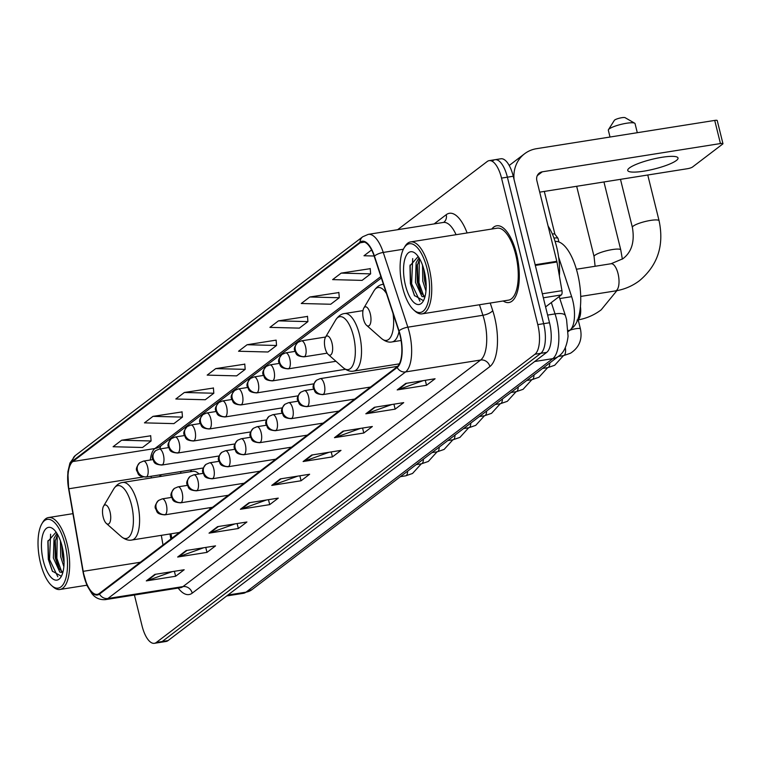 <?xml version="1.0" encoding="UTF-8"?>
<svg xmlns="http://www.w3.org/2000/svg" width="761" height="761" viewBox="0 0 761 761"><rect width="100%" height="100%" fill="white"/><g stroke="black" fill="none" stroke-linecap="round" stroke-linejoin="round"><path stroke-width="1.14" d="M180.937 471.535A42.901 17.103 -99 0 0 180.557 473.285M558.612 257.028L571.654 296.666A24.285 9.684 81 0 1 572.776 300.585A24.285 9.684 81 0 1 569.941 330.226L568.182 331.577M160.752 474.74L161.037 476.376M171.006 533.803L171.796 538.312M134.421 595.026L142.041 625.846A24.285 9.684 -99 0 0 154.397 643.311L166.136 641.456A24.285 9.684 -99 0 0 168.048 640.6L546.683 352.391A24.285 9.684 -99 0 0 549.509 322.75L513.256 176.248A24.285 9.684 -99 0 0 500.9 158.773L495.031 159.705A24.285 9.684 -99 0 0 493.109 160.552M154.397 643.311A24.285 9.684 -99 0 0 156.319 642.465L534.954 354.255A24.285 9.684 -99 0 0 537.78 324.614L501.528 178.103L507.387 177.18A24.285 9.684 -99 0 0 495.031 159.705A24.285 9.684 -99 0 1 507.387 177.18L543.649 323.682L507.387 177.18L513.256 176.248M534.954 354.255L540.814 353.323A24.285 9.684 -99 0 0 543.649 323.682A24.285 9.684 -99 0 1 540.814 353.323L162.188 641.533L540.814 353.323L546.683 352.391M160.267 642.389A24.285 9.684 -99 0 0 162.188 641.533A24.285 9.684 -99 0 1 160.267 642.389M516.519 253.746A38.849 15.496 -99 0 0 496.743 225.789A38.849 15.496 -99 0 0 491.796 229.032A38.849 15.496 -99 0 1 496.743 225.789A38.849 15.496 -99 0 1 516.519 253.746A38.849 15.496 -99 0 1 508.919 302.536A38.849 15.496 -99 0 0 516.519 253.746M400.02 335.259A25.903 10.331 81 0 1 397.004 366.878L99.349 593.447A25.903 10.331 81 0 1 97.303 594.36A25.903 10.331 81 0 1 83.196 571.33L68.861 488.771A25.903 10.331 81 0 1 72.799 461.546L360.2 242.778A25.903 10.331 81 0 1 362.255 241.874A25.903 10.331 81 0 1 374.231 256.333L398.821 331.073A25.903 10.331 81 0 1 400.02 335.259M400.248 335.087A26.549 10.587 -99 0 0 399.021 330.797L374.431 256.048A26.549 10.587 -99 0 0 360.048 242.16L72.647 460.928A26.549 10.587 -99 0 0 68.614 488.838L82.949 571.397A26.549 10.587 -99 0 0 99.501 594.065L397.156 367.496A26.549 10.587 -99 0 0 400.248 335.087M172.328 571.616L147.292 580.643A6.478 5.803 -127.3 0 1 146.302 580.9L175.629 576.248L184.181 569.742L154.854 574.393L146.302 580.9M174.393 571.292L175.629 576.248M203.691 547.749L178.654 556.776A6.478 5.803 -127.3 0 1 177.665 557.033L206.982 552.381L215.544 545.865L186.217 550.517L177.665 557.033M205.755 547.416L206.982 552.381M235.054 523.872L210.017 532.9A6.478 5.803 -127.3 0 1 209.028 533.157L238.345 528.505L246.906 521.998L217.579 526.65L209.028 533.157M237.118 523.549L238.345 528.505M266.417 500.006L241.38 509.033A6.478 5.803 -127.3 0 1 240.39 509.28L269.708 504.629L278.269 498.122L248.942 502.774L240.39 509.28M268.481 499.673L269.708 504.629M423.221 380.643L398.193 389.67A6.478 5.803 -127.3 0 1 397.194 389.917L426.521 385.266L435.073 378.759L405.756 383.411L397.194 389.917M425.294 380.31L426.521 385.266M391.858 404.51L366.831 413.537A6.478 5.803 -127.3 0 1 365.832 413.794L395.159 409.142L403.71 402.626L374.393 407.287L365.832 413.794M393.932 404.186L395.159 409.142M360.505 428.386L335.468 437.413A6.478 5.803 -127.3 0 1 334.469 437.67L363.796 433.019L372.348 426.502L343.03 431.154L334.469 437.67M362.569 428.053L363.796 433.019M329.142 452.253L304.105 461.28A6.478 5.803 -127.3 0 1 303.106 461.537L332.433 456.885L340.995 450.379L311.668 455.03L303.106 461.537M331.206 451.929L332.433 456.885M297.779 476.129L272.742 485.157A6.478 5.803 -127.3 0 1 271.753 485.413L301.071 480.762L309.632 474.246L280.305 478.897L271.753 485.413M299.844 475.796L301.071 480.762M503.211 300.985A38.849 15.496 -99 0 0 508.919 302.536A38.849 15.496 -99 0 1 503.211 300.985M501.528 178.103A24.285 9.684 -99 0 0 489.161 160.638A24.285 9.684 -99 0 0 487.249 161.484L397.623 229.708M213.422 388.034L184.371 392.476L175.82 398.992L205.27 399.744L213.822 393.237L213.403 387.872M182.06 411.91L153.009 416.353L144.457 422.859L173.908 423.62L182.459 417.104L182.041 411.749M150.697 435.787L121.646 440.219L113.094 446.736L142.545 447.487L151.097 440.98L150.678 435.615M307.511 316.424L278.459 320.857L269.908 327.373L299.358 328.124L307.91 321.618L307.492 316.253M338.873 292.547L309.822 296.99L301.27 303.496L330.721 304.248L339.273 297.741L338.854 292.376M370.236 268.671L341.185 273.113L332.633 279.62L362.084 280.381L370.636 273.865L370.217 268.509M371.606 249.95L363.996 255.753L374.127 256.01M244.785 364.167L215.734 368.609L207.182 375.116L236.633 375.867L245.185 369.361L244.766 363.996M247.097 344.733L238.545 351.24L267.996 352.001L276.547 345.484L276.129 340.129L247.097 344.733L276.547 345.484M278.459 320.857L307.91 321.618M309.822 296.99L339.273 297.741M341.185 273.113L370.636 273.865M215.734 368.609L245.185 369.361M184.371 392.476L213.822 393.237M153.009 416.353L182.459 417.104M121.646 440.219L151.097 440.98M676.348 160.504A25.903 4.975 166.1 0 0 678.032 158.012A25.903 4.975 166.1 0 0 656.933 158.212A25.903 4.975 166.1 0 0 629.423 167.953A25.903 4.975 166.1 0 0 627.739 170.454A25.903 4.975 166.1 0 0 648.829 170.255A25.903 4.975 166.1 0 0 676.348 160.504M545.589 306.911L561.333 294.935L543.335 297.789M514.065 179.539A32.381 29.032 -127.3 0 1 524.595 153.76A32.381 29.032 -127.3 0 1 536.572 148.68L714.722 120.419A4.043 0.78 -13.9 0 1 717.223 120.533L722.95 143.658A4.043 0.78 166.1 0 0 720.448 143.553L542.298 171.805A8.095 7.258 52.7 0 0 539.302 173.08A8.095 7.258 52.7 0 0 536.866 180.68L556.824 261.308A4.043 1.617 81 0 1 556.966 261.993L561.951 290.673A4.043 1.617 81 0 1 561.333 294.935M539.711 192.153L687.373 168.723A4.043 0.78 166.1 0 0 692.462 167.059L722.684 144.048A4.043 0.78 166.1 0 0 722.95 143.658M402.588 287.449A34.806 13.879 -99 0 0 413.803 310.022A34.806 13.879 -99 0 0 427.606 303.801A34.806 13.879 -99 0 0 427.111 268.785A34.806 13.879 -99 0 0 403.986 248.105A34.806 13.879 -99 0 0 402.588 287.449M413.803 310.022L415.221 311.268A36.423 14.526 -99 0 0 422.022 313.865A36.423 14.526 -99 0 0 429.147 268.119A36.423 14.526 -99 0 0 410.617 241.912A36.423 14.526 -99 0 0 404.938 246.478L403.986 248.105M422.022 313.865L508.538 300.138A36.423 14.526 -99 0 0 515.663 254.393A36.423 14.526 -99 0 0 497.123 228.186L410.617 241.912M559.383 275.882A40.476 16.143 -99 0 0 556.672 247.03A40.476 16.143 -99 0 0 548.101 226.074M425.96 291.073L422.793 281.151L422.526 265.209M426.17 286.859L424.619 280.866L423.848 269.384M424.933 296.876L421.936 296.495L415.458 282.321L416.115 262.716L418.997 257.836M424.961 296.771L420.719 292.443L417.294 282.027L417.057 265.95L419.672 258.873M424.257 270.954A26.711 10.654 -99 0 0 415.62 253.603A26.711 10.654 -99 0 0 405.052 258.436A26.711 10.654 -99 0 0 405.442 285.28A26.711 10.654 -99 0 0 423.173 301.194A26.711 10.654 -99 0 0 424.257 270.954M418.189 256.514L409.96 265.827L410.398 283.663L414.412 295.487L423.154 300.5M419.92 301.156L411.625 283.853L412.69 258.588M423.82 296.238L418.959 282.692L419.34 259.377M414.631 295.886L410.712 284.005L410.122 264.99M421.423 293.632L418.036 282.835L417.351 264.543M426.16 285.09L424.229 270.84M608.467 129.674L614.346 120.352A5.669 1.094 -13.9 0 1 614.65 120.038A5.669 1.094 -13.9 0 1 620.129 118.022A5.669 1.094 -13.9 0 1 625.133 117.689L634.664 123.196A13.765 2.644 166.1 0 0 622.536 124.024A13.765 2.644 166.1 0 0 609.228 128.913A13.765 2.644 166.1 0 0 608.467 129.674A13.765 2.644 166.1 0 0 608.334 130.245L610.018 137.028M363.444 319.021A9.712 3.872 -99 0 0 366.574 325.318A9.712 3.872 -99 0 0 370.426 323.587A9.712 3.872 -99 0 0 370.284 313.808A9.712 3.872 -99 0 0 363.834 308.043A9.712 3.872 -99 0 0 363.444 319.021M571.549 328.448A44.518 17.75 -99 0 0 577.561 273.541A44.518 17.75 -99 0 0 555.121 241.475M637.299 132.699L635.055 123.634A13.765 2.644 166.1 0 0 634.664 123.196M325.128 348.186A9.712 3.872 -99 0 0 328.248 354.483A9.712 3.872 -99 0 0 332.11 352.752A9.712 3.872 -99 0 0 331.967 342.983A9.712 3.872 -99 0 0 325.508 337.209A9.712 3.872 -99 0 0 325.128 348.186M103.192 517.119A9.712 3.872 -99 0 0 106.321 523.416A9.712 3.872 -99 0 0 110.174 521.685A9.712 3.872 -99 0 0 110.031 511.915A9.712 3.872 -99 0 0 103.582 506.141A9.712 3.872 -99 0 0 103.192 517.119M209.874 509.318A29.137 11.624 -99 0 0 209.855 507.711M199.049 473.998A29.137 11.624 -99 0 0 192.961 471.316L122.683 482.464C119.382 482.797 116.385 484.966 113.703 488.981A26.768 10.673 -99 0 1 131.491 504.885A26.768 10.673 -99 0 1 131.872 531.815A26.768 10.673 -99 0 1 121.256 536.6L106.321 523.416M553.97 238.098A7.287 1.398 -13.9 0 1 557.965 238.269A7.287 1.398 -13.9 0 1 558.022 238.374L558.907 241.969M552.334 233.988A5.26 1.008 -13.9 0 1 554.874 234.16A5.26 1.008 -13.9 0 1 554.912 234.236M40.504 563.073A34.806 13.879 -99 0 0 51.71 585.647A34.806 13.879 -99 0 0 65.513 579.425A34.806 13.879 -99 0 0 65.018 544.41A34.806 13.879 -99 0 0 41.893 523.73A34.806 13.879 -99 0 0 40.504 563.073M51.71 585.647L53.127 586.893A36.423 14.526 -99 0 0 59.929 589.48A36.423 14.526 -99 0 0 67.054 543.744A36.423 14.526 -99 0 0 48.523 517.537A36.423 14.526 -99 0 0 42.854 522.103L41.893 523.73M63.867 566.688L60.699 556.776L60.433 540.833M64.076 562.484L62.526 556.481L61.755 545.009M62.84 572.5L59.843 572.12L53.365 557.937L54.021 538.341L56.904 533.461M62.868 572.396L58.626 568.067L55.201 557.651L54.963 541.566L57.579 534.488M62.164 546.579A26.711 10.654 -99 0 0 53.527 529.228A26.711 10.654 -99 0 0 42.958 534.06A26.711 10.654 -99 0 0 43.348 560.905A26.711 10.654 -99 0 0 61.08 576.809A26.711 10.654 -99 0 0 62.164 546.579M56.095 532.139L47.867 541.452L48.304 559.287L52.319 571.111L61.061 576.125M57.826 576.781L49.532 559.478L50.597 534.212M61.727 571.863L56.866 558.317L57.246 534.993M52.538 571.501L48.618 559.62L48.029 540.614M59.329 569.247L55.943 558.46L55.258 540.167M64.067 560.714L62.136 546.465M559.801 298.55L571.654 296.666M568.144 330.512L569.941 330.226M227.91 595.035L245.993 592.172A16.19 14.516 52.7 0 0 251.986 589.632L243.434 593.304A32.381 12.908 -99 0 0 245.993 592.172L552.781 358.65A32.381 12.908 -99 0 0 556.548 319.125A32.381 12.908 -99 0 0 555.045 313.903L547.616 315.083M534.698 361.513L552.781 358.65A16.19 14.516 52.7 0 0 558.764 356.11L251.986 589.632M549.509 322.75L537.78 324.614M168.048 640.6L156.319 642.465M559.154 296.59L565.471 315.796A16.19 5.584 161.8 0 0 555.045 313.903L551.316 302.555M490.227 303.04L492.728 310.631A40.476 16.143 81 0 1 489.884 366.564L192.229 593.142A8.095 7.258 52.7 0 0 182.992 586.588L480.648 360.02A32.381 12.908 -99 0 0 484.415 320.495A32.381 12.908 -99 0 0 482.921 315.273L479.459 304.752M192.229 593.142A40.476 16.143 81 0 1 178.198 588.082M180.424 587.73A32.381 12.908 -99 0 0 182.992 586.588L107.91 598.498A32.381 12.908 81 0 1 105.351 599.639L180.747 587.663M360.048 242.16A8.095 7.258 52.7 0 1 362.721 236.766L368.276 234.359A32.381 12.908 81 0 1 383.249 252.433L407.848 327.182A32.381 12.908 81 0 1 409.342 332.405A32.381 12.908 81 0 1 405.575 371.929A8.095 7.258 -127.3 0 1 397.156 367.496M399.021 330.797A8.095 2.797 161.8 0 1 407.848 327.182L482.921 315.273A8.095 2.797 -18.2 0 0 492.728 310.631M72.647 460.928A8.095 7.258 -127.3 0 1 75.32 455.535L69.936 463.049L67.862 471.887L68.623 488.904M68.614 488.838L82.959 571.463M403.368 249.237L383.249 252.433A8.095 2.797 161.8 0 0 374.431 256.048M82.949 571.397L87.192 585.865L91.862 593.561C95.22 597.956 99.72 599.982 105.351 599.639M99.501 594.065A8.095 7.258 52.7 0 0 107.91 598.498L405.575 371.929L480.648 360.02A8.095 7.258 52.7 0 1 489.884 366.564M434.122 223.915L446.212 214.707A40.476 16.143 81 0 1 467.102 232.952M456.077 234.702A32.381 12.908 -99 0 0 443.349 222.45L443.806 222.298A8.095 7.258 52.7 0 0 446.212 214.707M72.799 461.546L154.911 448.524A25.903 10.331 -99 0 0 150.317 460.005M68.861 488.771L143.087 477.004M83.196 571.33L140.309 562.265M151.068 476.281L151.353 477.918M161.322 535.344L162.997 545M360.2 242.778L364.481 242.103M380.88 276.519L154.911 448.524A14.573 13.061 52.7 0 0 160.305 446.231L381.356 277.974M272.742 485.157L281.132 478.764M304.105 461.28L312.495 454.897M335.468 437.413L343.858 431.021M366.831 413.537L375.221 407.154M398.193 389.67L406.583 383.278M241.38 509.033L249.77 502.64M210.017 532.9L218.407 526.517M178.654 556.776L187.044 550.384M147.292 580.643L155.682 574.26M537.276 175.629L542.298 171.805M535.154 264.752L556.824 261.308M720.448 143.553L714.722 120.419M556.966 261.993L535.325 265.427M542.346 293.784L561.951 290.673M615.354 290.93C624.305 289.484 632.353 286.06 639.497 280.666C657.732 265.351 664.267 245.394 659.093 220.785A13.765 2.644 -13.9 0 0 647.887 220.899A13.765 2.644 -13.9 0 0 633.276 226.074A13.765 2.644 -13.9 0 0 632.381 227.396C634.845 241.722 631.659 252.176 622.831 258.769L611.045 263.744A13.765 5.489 81 0 1 618.046 273.646A13.765 5.489 81 0 1 616.448 290.445A13.765 5.489 81 0 1 615.354 290.93L580.71 296.429M366.574 325.318L381.508 338.502A26.768 10.673 -99 0 0 393.028 313.456M401.085 340.49L392.058 341.927A29.137 11.624 -99 0 0 398.983 331.558M383.439 284.31A29.137 11.624 -99 0 0 382.935 284.357C379.634 284.69 376.638 286.868 373.955 290.883A26.768 10.673 -99 0 1 386.483 293.565M580.434 306.559A13.765 5.489 81 0 1 578.122 319.61A13.765 5.489 81 0 1 577.647 319.905M595.102 266.274L594.065 256.571A13.765 2.644 -13.9 0 1 594.959 255.239A13.765 2.644 -13.9 0 1 609.571 250.065A13.765 2.644 -13.9 0 1 620.776 249.96L603.949 181.955M343.182 367.668A26.768 10.673 -99 0 0 353.808 362.883A26.768 10.673 -99 0 0 353.418 335.953A26.768 10.673 -99 0 0 335.63 320.048C338.322 316.034 341.309 313.865 344.609 313.532A29.137 11.624 -99 0 1 359.439 334.498A29.137 11.624 -99 0 1 353.741 371.092C350.507 371.796 346.987 370.655 343.182 367.668L328.248 354.483M179.472 532.462L131.815 540.025A29.137 11.624 -99 0 0 137.513 503.43A29.137 11.624 -99 0 0 122.683 482.464M323.358 394.35A8.095 3.225 -99 0 0 324.3 384.467A8.095 3.225 -99 0 0 320.181 378.645L316.547 380.196A8.095 7.258 52.7 0 0 314.122 387.796A8.095 7.258 -127.3 0 0 323.358 394.35A8.095 3.225 -99 0 1 322.721 394.626C313.58 393.884 315.339 391.087 313.608 388.643C312.343 386.797 313.323 383.982 316.547 380.196M570.027 330.169A7.287 1.398 -13.9 0 1 580.424 328.895C582.526 339.425 579.216 347.539 570.484 353.237L563.644 355.587A7.287 2.901 -99 0 0 564.063 355.444A7.287 2.901 -99 0 0 565.337 347.701M307.558 406.374A8.095 3.225 -99 0 0 308.509 396.491A8.095 3.225 -99 0 0 304.381 390.669L300.747 392.219A8.095 7.258 52.7 0 0 298.322 399.82A8.095 7.258 -127.3 0 0 307.558 406.374A8.095 3.225 -99 0 1 306.921 406.65C297.779 405.908 299.549 403.111 297.808 400.666C296.552 398.821 297.532 396.005 300.747 392.219M542.545 368.457L547.853 367.611A7.287 2.901 -99 0 0 548.262 367.468A7.287 2.901 -99 0 0 549.794 362.94M291.767 418.388A8.095 3.225 -99 0 0 292.709 408.514A8.095 3.225 -99 0 0 288.59 402.683L284.956 404.243A8.095 7.258 52.7 0 0 282.531 411.844A8.095 7.258 -127.3 0 0 291.767 418.388A8.095 3.225 -99 0 1 291.13 418.674C281.989 417.932 283.748 415.125 282.017 412.69C280.752 410.845 281.732 408.029 284.956 404.243M526.755 380.481L532.053 379.634A7.287 2.901 -99 0 0 532.472 379.492A7.287 2.901 -99 0 0 534.003 374.964M275.967 430.412A8.095 3.225 -99 0 0 276.918 420.538A8.095 3.225 -99 0 0 272.799 414.707L269.156 416.267A8.095 7.258 52.7 0 0 266.731 423.867A8.095 7.258 -127.3 0 0 275.967 430.412A8.095 3.225 -99 0 1 275.33 430.697C266.188 429.955 267.958 427.149 266.217 424.705C264.961 422.869 265.941 420.053 269.156 416.267M510.954 392.505L516.262 391.658A7.287 2.901 -99 0 0 516.671 391.515A7.287 2.901 -99 0 0 518.203 386.988M260.176 442.436A8.095 3.225 -99 0 0 261.118 432.562A8.095 3.225 -99 0 0 256.999 426.731L253.365 428.291A8.095 7.258 52.7 0 0 250.94 435.891A8.095 7.258 -127.3 0 0 260.176 442.436A8.095 3.225 -99 0 1 259.539 442.721C250.398 441.97 252.157 439.173 250.426 436.728C249.161 434.883 250.141 432.077 253.365 428.291M495.164 404.529L500.462 403.682A7.287 2.901 -99 0 0 500.881 403.539A7.287 2.901 -99 0 0 502.412 399.011M244.386 454.46A8.095 3.225 -99 0 0 245.327 444.586A8.095 3.225 -99 0 0 241.208 438.755L237.575 440.315A8.095 7.258 52.7 0 0 235.139 447.915A8.095 7.258 -127.3 0 0 244.386 454.46A8.095 3.225 -99 0 1 243.739 454.745C234.597 453.994 236.367 451.197 234.626 448.752C233.37 446.907 234.35 444.091 237.575 440.315M479.363 416.552L484.671 415.706A7.287 2.901 -99 0 0 485.08 415.563A7.287 2.901 -99 0 0 486.612 411.026M228.585 466.483A8.095 3.225 -99 0 0 229.527 456.6A8.095 3.225 -99 0 0 225.408 450.778L221.774 452.338A8.095 7.258 52.7 0 0 219.349 459.939A8.095 7.258 -127.3 0 0 228.585 466.483A8.095 3.225 -99 0 1 227.948 466.769C218.807 466.017 220.566 463.221 218.835 460.776C217.57 458.931 218.55 456.115 221.774 452.338M463.573 428.567L468.871 427.73A7.287 2.901 -99 0 0 469.29 427.587A7.287 2.901 -99 0 0 470.821 423.049M212.795 478.507A8.095 3.225 -99 0 0 213.736 468.624A8.095 3.225 -99 0 0 209.617 462.802L205.984 464.353A8.095 7.258 52.7 0 0 203.548 471.963A8.095 7.258 -127.3 0 0 212.795 478.507A8.095 3.225 -99 0 1 212.148 478.793C203.006 478.041 204.776 475.245 203.044 472.8C201.779 470.954 202.759 468.139 205.984 464.353M447.772 440.59L453.08 439.753A7.287 2.901 -99 0 0 453.489 439.611A7.287 2.901 -99 0 0 455.021 435.073M196.994 490.531A8.095 3.225 -99 0 0 197.936 480.648A8.095 3.225 -99 0 0 193.817 474.826L190.183 476.376A8.095 7.258 52.7 0 0 187.758 483.986A8.095 7.258 -127.3 0 0 196.994 490.531A8.095 3.225 -99 0 1 196.357 490.816C187.216 490.065 188.975 487.268 187.244 484.824C185.979 482.978 186.959 480.162 190.183 476.376M431.982 452.614L437.29 451.777A7.287 2.901 -99 0 0 437.699 451.625A7.287 2.901 -99 0 0 439.23 447.097M181.204 502.555A8.095 3.225 -99 0 0 182.145 492.671A8.095 3.225 -99 0 0 178.026 486.85L174.393 488.4A8.095 7.258 52.7 0 0 171.957 496.01A8.095 7.258 -127.3 0 0 181.204 502.555A8.095 3.225 -99 0 1 180.557 502.84C171.425 502.089 173.185 499.292 171.453 496.847C170.188 495.002 171.168 492.186 174.393 488.4M416.181 464.638L421.489 463.801A7.287 2.901 -99 0 0 421.898 463.649A7.287 2.901 -99 0 0 423.43 459.121M165.403 514.579A8.095 3.225 -99 0 0 166.345 504.695A8.095 3.225 -99 0 0 162.226 498.874L158.592 500.424A8.095 7.258 52.7 0 0 156.167 508.034A8.095 7.258 -127.3 0 0 165.403 514.579A8.095 3.225 -99 0 1 164.766 514.864C155.625 514.113 157.384 511.316 155.653 508.871C154.388 507.026 155.368 504.21 158.592 500.424M400.391 476.662L405.699 475.825A7.287 2.901 -99 0 0 406.108 475.673A7.287 2.901 -99 0 0 407.639 471.145M304.619 356.557A8.095 3.225 -99 0 0 305.561 346.683A8.095 3.225 -99 0 0 301.442 340.852L297.808 342.412A8.095 7.258 52.7 0 0 295.382 350.012A8.095 7.258 -127.3 0 0 304.619 356.557A8.095 3.225 -99 0 1 303.981 356.842C294.84 356.091 296.6 353.294 294.868 350.85C293.603 349.004 294.583 346.198 297.808 342.412M288.828 368.581A8.095 3.225 -99 0 0 289.77 358.707A8.095 3.225 -99 0 0 285.651 352.876L282.017 354.436A8.095 7.258 52.7 0 0 279.582 362.036A8.095 7.258 -127.3 0 0 288.828 368.581A8.095 3.225 -99 0 1 288.181 368.866C279.049 368.115 280.809 365.318 279.078 362.873C277.813 361.028 278.792 358.212 282.017 354.436M273.028 380.605A8.095 3.225 -99 0 0 273.97 370.721A8.095 3.225 -99 0 0 269.851 364.9L266.217 366.46A8.095 7.258 52.7 0 0 263.791 374.06A8.095 7.258 -127.3 0 0 273.028 380.605A8.095 3.225 -99 0 1 272.39 380.89C263.249 380.139 265.009 377.342 263.277 374.897C262.012 373.052 262.992 370.236 266.217 366.46M257.237 392.628A8.095 3.225 -99 0 0 258.179 382.745A8.095 3.225 -99 0 0 254.06 376.923L250.426 378.474A8.095 7.258 52.7 0 0 247.991 386.084A8.095 7.258 -127.3 0 0 257.237 392.628A8.095 3.225 -99 0 1 256.6 392.914C247.458 392.162 249.218 389.366 247.487 386.921C246.222 385.076 247.201 382.26 250.426 378.474M241.437 404.652A8.095 3.225 -99 0 0 242.379 394.769A8.095 3.225 -99 0 0 238.26 388.947L234.626 390.498A8.095 7.258 52.7 0 0 232.2 398.108A8.095 7.258 -127.3 0 0 241.437 404.652A8.095 3.225 -99 0 1 240.799 404.938C231.658 404.186 233.427 401.389 231.686 398.945C230.421 397.099 231.401 394.284 234.626 390.498M225.646 416.676A8.095 3.225 -99 0 0 226.588 406.793A8.095 3.225 -99 0 0 222.469 400.971L218.835 402.521A8.095 7.258 52.7 0 0 216.409 410.131A8.095 7.258 -127.3 0 0 225.646 416.676A8.095 3.225 -99 0 1 225.009 416.961C215.867 416.21 217.627 413.413 215.896 410.969C214.631 409.123 215.61 406.307 218.835 402.521M209.846 428.7A8.095 3.225 -99 0 0 210.797 418.816A8.095 3.225 -99 0 0 206.669 412.995L203.035 414.545A8.095 7.258 52.7 0 0 200.609 422.155A8.095 7.258 -127.3 0 0 209.846 428.7A8.095 3.225 -99 0 1 209.208 428.985C200.067 428.234 201.836 425.437 200.095 422.992C198.83 421.147 199.81 418.331 203.035 414.545M194.055 440.724A8.095 3.225 -99 0 0 194.997 430.84A8.095 3.225 -99 0 0 190.878 425.019L187.244 426.569A8.095 7.258 52.7 0 0 184.818 434.179A8.095 7.258 -127.3 0 0 194.055 440.724A8.095 3.225 -99 0 1 193.418 441.009C184.276 440.258 186.036 437.461 184.305 435.016C183.04 433.171 184.019 430.355 187.244 426.569M178.255 452.747A8.095 3.225 -99 0 0 179.206 442.864A8.095 3.225 -99 0 0 175.087 437.042L171.444 438.593A8.095 7.258 52.7 0 0 169.018 446.193A8.095 7.258 -127.3 0 0 178.255 452.747A8.095 3.225 -99 0 1 177.617 453.033C168.476 452.281 170.245 449.485 168.504 447.04C167.249 445.195 168.229 442.379 171.444 438.593M162.464 464.771A8.095 3.225 -99 0 0 163.406 454.888A8.095 3.225 -99 0 0 159.287 449.066L155.653 450.617A8.095 7.258 52.7 0 0 153.227 458.217A8.095 7.258 -127.3 0 0 162.464 464.771A8.095 3.225 -99 0 1 161.827 465.057C152.685 464.305 154.445 461.508 152.714 459.064C151.449 457.218 152.428 454.403 155.653 450.617M146.664 476.795A8.095 3.225 -99 0 0 147.615 466.912A8.095 3.225 -99 0 0 143.496 461.09L139.853 462.64A8.095 7.258 52.7 0 0 137.427 470.241A8.095 7.258 -127.3 0 0 146.664 476.795A8.095 3.225 -99 0 1 146.026 477.071C136.885 476.329 138.654 473.532 136.913 471.088C135.658 469.242 136.638 466.426 139.853 462.64M565.471 315.796L566.565 319.572L568.067 336.257C566.869 346.15 563.768 352.762 558.764 356.11M243.434 593.304L226.702 595.958M362.721 236.766L75.32 455.535M489.161 160.638L495.031 159.705M368.276 234.359L443.349 222.45M160.866 445.803L159.705 449M159.715 474.902L160 476.538M169.969 533.965L170.854 539.026M509.204 165.47L524.595 153.76M632.381 227.396L620.481 179.33M392.058 341.927C388.823 342.631 385.304 341.489 381.508 338.502M383.43 284.281L382.935 284.357M363.834 308.043L373.955 290.883M659.093 220.785L647.763 175.011M576.4 269.242L611.045 263.744M577.038 320.096C585.989 318.65 594.037 315.225 601.18 309.832L616.857 290.673M622.355 259.12L620.776 249.96M594.065 256.571L576.667 186.283M399.363 363.853L353.741 371.092M362.968 310.621L344.609 313.532M325.508 337.209L335.63 320.048M131.815 540.025C128.571 540.729 125.051 539.587 121.256 536.6M190.45 471.715L191.62 469.841M103.582 506.141L113.703 488.981M558.346 356.433L563.644 355.587M370.502 387.045L322.721 394.626M397.603 366.355L320.181 378.645M580.424 328.895L578.198 319.896M554.874 234.16L557.965 238.269M544.315 191.42L554.902 234.188M563.454 355.625L554.693 365.261L547.853 367.611M354.712 399.068L306.921 406.65M313.76 389.175L304.381 390.669M547.654 367.649L538.902 377.285L532.053 379.634M338.911 411.092L291.13 418.674M297.97 401.199L288.59 402.683M531.863 379.663L523.102 389.309L516.262 391.658M323.121 423.116L275.33 430.697M282.169 413.223L272.799 414.707M516.072 391.687L507.311 401.323L500.462 403.682M307.32 435.14L259.539 442.721M266.379 425.247L256.999 426.731M500.272 403.71L491.511 413.347L484.671 415.706M291.53 447.164L243.739 454.745M250.578 437.271L241.208 438.755M484.481 415.734L475.72 425.37L468.871 427.73M275.729 459.187L227.948 466.769M234.788 449.294L225.408 450.778M468.681 427.758L459.92 437.394L453.08 439.753M259.939 471.211L212.148 478.793M218.997 461.318L209.617 462.802M452.89 439.782L444.129 449.418L437.29 451.777M244.138 483.235L196.357 490.816M203.197 473.342L193.817 474.826M437.09 451.806L428.329 461.442L421.489 463.801M228.348 495.259L180.557 502.84M187.406 485.366L178.026 486.85M421.299 463.83L412.538 473.466L405.699 475.825M212.557 507.283L164.766 514.864M171.606 497.39L162.226 498.874M327.144 353.171L303.981 356.842M325.622 337.018L301.442 340.852M335.962 361.285L288.181 368.866M295.03 351.392L285.651 352.876M345.389 369.313L272.39 380.89M279.23 363.416L269.851 364.9M313.855 383.829L256.6 392.914M263.439 375.439L254.06 376.923M298.065 395.853L240.799 404.938M247.639 387.463L238.26 388.947M282.264 407.877L225.009 416.961M231.848 399.487L222.469 400.971M266.474 419.901L209.208 428.985M216.048 411.511L206.669 412.995M250.673 431.925L193.418 441.009M200.257 423.525L190.878 425.019M234.883 443.948L177.617 453.033M184.457 435.549L175.087 437.042M219.082 455.972L161.827 465.057M168.666 447.573L159.287 449.066M203.292 467.996L146.026 477.071M152.866 459.596L143.496 461.09M86.906 585.209L59.929 589.48M72.856 513.675L48.523 517.537"/></g></svg>
